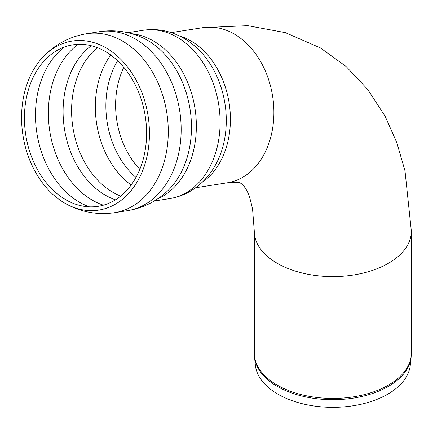 <?xml version="1.0" encoding="UTF-8"?>
<svg xmlns="http://www.w3.org/2000/svg" width="433" height="433" viewBox="0 0 433 433"><rect width="100%" height="100%" fill="white"/><g stroke="black" fill="none" stroke-linecap="round" stroke-linejoin="round"><path stroke-width="0.65" d="M411.128 357.209L410.262 365.306A77.588 44.794 180 0 1 332.82 407.329A77.588 44.794 180 0 1 255.383 365.306L254.517 357.209A78.46 45.297 0 0 0 332.82 399.702A78.46 45.297 0 0 0 411.128 357.209L411.35 353.09A78.53 45.335 180 0 1 332.82 398.43A78.53 45.335 180 0 1 254.295 353.09L254.517 357.209M143.301 158.949A81.729 60.479 81.1 0 1 62.828 197.908A81.729 60.479 81.1 0 1 41.752 63.694A81.729 60.479 81.1 0 1 117.473 60.593A81.729 60.479 81.1 0 1 143.301 158.949M146.002 160.508A85.555 63.31 81.1 0 1 64.885 203.207A85.555 63.31 81.1 0 1 42.066 58.033A85.555 63.31 81.1 0 1 120.369 58.893A85.555 63.31 81.1 0 1 146.002 160.508M254.295 353.09L254.295 231.265A78.53 45.335 0 0 0 277.293 263.324A78.53 45.335 0 0 0 362.876 273.153A78.53 45.335 0 0 0 411.35 231.265L411.35 353.09M171.214 32.632L203.023 27.636A78.53 58.109 81.1 0 1 234.199 33.996A78.53 58.109 81.1 0 1 273.786 117.164A78.53 58.109 81.1 0 1 227.39 182.786C244.06 181.503 239.887 184.009 241.203 183.549L244.136 186.369L246.096 189.378C248.537 193.183 250.712 199.959 252.618 209.718L254.295 231.265M141.38 37.2C127.838 31.333 113.787 29.514 99.222 31.744A90.578 67.028 81.1 0 1 99.417 31.712A90.578 67.028 81.1 0 1 135.377 39.046A90.578 67.028 81.1 0 1 177.519 158.164A90.578 67.028 81.1 0 1 127.529 210.671A90.578 67.028 81.1 0 1 127.329 210.698C141.878 208.354 154.695 202.314 165.785 192.582A86.941 64.338 81.1 0 0 187.96 154.641A86.941 64.338 81.1 0 0 141.364 37.189M42.082 58.017C54.147 44.826 68.966 36.735 86.535 33.736A90.578 67.028 81.1 0 1 122.496 41.07A90.578 67.028 81.1 0 1 164.637 160.188A90.578 67.028 81.1 0 1 114.642 212.69L127.529 210.671M131.6 33.687A85.198 63.045 81.1 0 1 153.287 40.908A85.198 63.045 81.1 0 1 192.929 152.952A85.198 63.045 81.1 0 1 157.552 198.92M127.767 32.702L143.209 30.278A85.198 63.045 81.1 0 1 177.037 37.178A85.198 63.045 81.1 0 1 216.673 149.223A85.198 63.045 81.1 0 1 169.649 198.606L154.202 201.031M197.746 48.799L197.892 48.934A81.193 60.084 81.1 0 1 223.017 146.148A81.193 60.084 81.1 0 1 215.975 164.085C211.58 172.237 205.973 179.202 199.158 184.988C190.493 192.257 180.653 196.799 169.649 198.606M179.159 35.836A78.53 58.109 81.1 0 1 190.709 40.826A78.53 58.109 81.1 0 1 227.249 144.097A78.53 58.109 81.1 0 1 202.168 182.298M139.848 169.276A75.088 55.565 81.1 0 1 123.838 67.332M135.973 177.433A78.286 57.93 81.1 0 1 117.646 60.755M131.161 185.01A81.756 60.501 81.1 0 1 110.745 55.018M120.726 196.073A81.756 60.501 81.1 0 1 72.917 127.562A81.756 60.501 81.1 0 1 97.42 47.69M115.476 199.819A83.731 61.962 81.1 0 1 64.447 128.888A83.731 61.962 81.1 0 1 91.276 45.736M103.406 205.177A87.136 64.479 81.1 0 1 49.784 131.194A87.136 64.479 81.1 0 1 78.14 44.334M89.42 206.828A87.136 64.479 81.1 0 1 36.892 133.218A87.136 64.479 81.1 0 1 64.328 47.045M203.023 27.636L247.698 25.671L285.369 32.643L320.409 47.928L346.037 66.433L367.736 89.469L385.083 116.223L396.817 142.674L405.001 170.889L411.35 231.265M86.535 33.736L99.417 31.712M197.892 48.934C191.207 42.526 183.738 37.611 175.473 34.196C164.995 29.931 154.24 28.627 143.209 30.278M195.581 187.781L227.39 182.786M64.885 203.207C80.414 212.062 96.997 215.223 114.642 212.69"/></g></svg>
